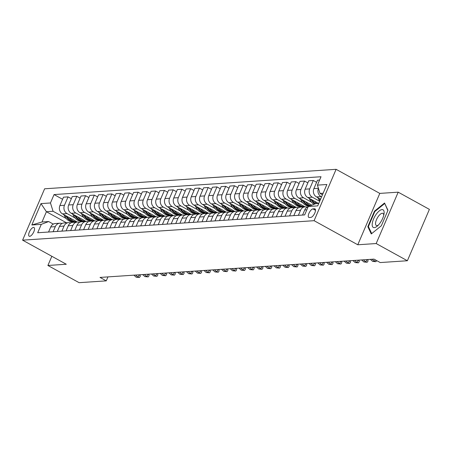 <?xml version="1.0" encoding="UTF-8"?>
<svg xmlns="http://www.w3.org/2000/svg" width="452" height="452" viewBox="0 0 452 452"><rect width="100%" height="100%" fill="white"/><g stroke="black" fill="none" stroke-linecap="round" stroke-linejoin="round"><path stroke-width="0.68" d="M29.691 236.323A4.961 1.949 -61.1 0 0 33.589 232.277A4.961 1.949 -61.1 0 0 33.99 227.531A4.961 1.949 -61.1 0 0 33.499 227.435A4.961 1.949 -61.1 0 0 29.606 231.48A4.961 1.949 -61.1 0 0 29.205 236.221A4.961 1.949 -61.1 0 0 29.691 236.323M336.107 169.319L44.618 188.795L22.6 240.165L314.095 220.689L336.107 169.319L379.799 193.399L357.781 244.769L376.177 243.543L398.195 192.173L379.799 193.399M398.195 192.173L429.4 209.378L407.382 260.748L376.177 243.543M407.382 260.748L380.228 262.561L373.99 259.12L100.016 277.426L106.254 280.867L107.96 276.895M314.496 208.79L312.953 208.897A4.808 1.887 -61.1 0 0 309.179 212.813A4.808 1.887 -61.1 0 0 308.789 217.406A4.808 1.887 -61.1 0 0 309.264 217.502L310.806 217.401A4.808 1.887 -61.1 0 0 314.581 213.485A4.808 1.887 -61.1 0 0 314.971 208.886A4.808 1.887 -61.1 0 0 314.496 208.79L315.304 209.236M323.14 193.23L320.033 193.439L317.423 185.134L321.022 176.732L54.054 194.569L62.596 199.281M317.423 185.134L326.881 184.501L317.716 205.88L308.258 206.513L315.632 203.711L318.733 203.502M66.472 222.779L46.409 211.722L42.008 221.994L48.663 221.553L41.29 224.35L37.691 232.752L304.659 214.915L308.258 206.513M41.29 224.35L31.832 224.983L40.991 203.603L50.454 202.971L54.054 194.569M51.839 256.284L47.895 265.477L79.106 282.681L106.254 280.867M47.895 265.477L66.291 264.25L22.6 240.165M357.781 244.769L314.095 220.689M48.663 221.553L53.296 224.107M322.474 194.784L320.033 193.439M321.57 196.886L321.073 196.609A6.204 5.526 -93.8 0 1 318.434 188.36M320.598 199.162L316.519 196.914A6.204 5.526 -93.8 0 1 313.903 188.608L317.507 180.207L319.592 180.065M319.694 201.264L312.315 197.196A6.204 5.526 -93.8 0 1 309.699 188.885L313.298 180.489L316.603 182.309M318.66 203.507L307.761 197.496A6.204 5.526 -93.8 0 1 305.145 189.19L308.744 180.794L313.298 180.489M311.479 202.146L303.558 197.778A6.204 5.526 -93.8 0 1 300.942 189.473L304.541 181.071L307.846 182.896M311.829 205.157L298.998 198.083A6.204 5.526 -93.8 0 1 296.388 189.778L299.987 181.376L304.541 181.071M302.721 202.733L294.794 198.366A6.204 5.526 -93.8 0 1 292.184 190.06L295.783 181.659L299.088 183.478M305.06 206.835L290.24 198.671A6.204 5.526 -93.8 0 1 287.63 190.365L291.229 181.964L295.783 181.659M293.964 203.321L286.037 198.948A6.204 5.526 -93.8 0 1 283.427 190.642L287.026 182.246L290.325 184.066M296.303 207.423L281.483 199.253A6.204 5.526 -93.8 0 1 278.867 190.947L282.472 182.546L287.026 182.246M285.201 203.903L277.279 199.535A6.204 5.526 -93.8 0 1 274.663 191.23L278.268 182.828L281.568 184.648M287.545 208.01L272.725 199.84A6.204 5.526 -93.8 0 1 270.11 191.535L273.709 183.133L278.268 182.828M276.443 204.49L268.522 200.123A6.204 5.526 -93.8 0 1 265.906 191.812L269.505 183.416L272.81 185.235M268.454 202.903A11.859 10.571 -93.8 0 0 278.229 208.621L278.771 208.587L263.962 200.422A6.204 5.526 -93.8 0 1 261.352 192.117L264.951 183.721L269.505 183.416M267.686 205.072L259.759 200.705A6.204 5.526 -93.8 0 1 257.148 192.399L260.748 183.998L264.053 185.823M270.025 209.18L255.205 201.01A6.204 5.526 -93.8 0 1 252.595 192.705L256.194 184.303L260.748 183.998M258.928 205.66L251.001 201.293A6.204 5.526 -93.8 0 1 248.391 192.987L251.99 184.585L255.295 186.405M250.939 204.072A11.859 10.571 -93.8 0 0 260.708 209.796L261.256 209.756L246.447 201.598A6.204 5.526 -93.8 0 1 243.837 193.286L247.436 184.891L251.99 184.585M250.171 206.248L242.244 201.874A6.204 5.526 -93.8 0 1 239.628 193.569L243.232 185.173L246.532 186.992M242.182 204.654A11.859 10.571 -93.8 0 0 251.95 210.378L252.493 210.344L237.69 202.18A6.204 5.526 -93.8 0 1 235.074 193.874L238.679 185.473L243.232 185.173M241.408 206.83L233.486 202.462A6.204 5.526 -93.8 0 1 230.87 194.157L234.469 185.755L237.775 187.574M243.747 210.937L228.932 202.767A6.204 5.526 -93.8 0 1 226.316 194.462L229.915 186.06L234.469 185.755M232.65 207.417L224.723 203.044A6.204 5.526 -93.8 0 1 222.113 194.739L225.712 186.343L229.017 188.162M224.661 205.829A11.859 10.571 -93.8 0 0 234.435 211.547L234.978 211.513L220.169 203.349A6.204 5.526 -93.8 0 1 217.559 195.044L221.158 186.648L225.712 186.343M223.893 207.999L215.966 203.632A6.204 5.526 -93.8 0 1 213.355 195.326L216.954 186.925L220.26 188.75M215.903 206.411A11.859 10.571 -93.8 0 0 225.672 212.135L226.22 212.101L211.412 203.937A6.204 5.526 -93.8 0 1 208.801 195.631L212.4 187.23L216.954 186.925M215.135 208.587L207.208 204.219A6.204 5.526 -93.8 0 1 204.598 195.914L208.197 187.512L211.496 189.332M207.146 206.999A11.859 10.571 -93.8 0 0 216.915 212.722L217.457 212.683L202.654 204.524A6.204 5.526 -93.8 0 1 200.038 196.213L203.643 187.817L208.197 187.512M206.372 209.169L198.451 204.801A6.204 5.526 -93.8 0 1 195.835 196.496L199.434 188.1L202.739 189.919M208.711 213.276L193.897 205.106A6.204 5.526 -93.8 0 1 191.281 196.801L194.88 188.399L199.434 188.1M197.614 209.756L189.693 205.389A6.204 5.526 -93.8 0 1 187.077 197.083L190.676 188.682L193.981 190.501M189.625 208.169A11.859 10.571 -93.8 0 0 199.4 213.892L199.942 213.852L185.134 205.694A6.204 5.526 -93.8 0 1 182.523 197.388L186.122 188.987L190.676 188.682M188.857 210.344L180.93 205.971A6.204 5.526 -93.8 0 1 178.32 197.665L181.919 189.269L185.224 191.089M180.868 208.756A11.859 10.571 -93.8 0 0 190.637 214.474L191.185 214.44L176.376 206.276A6.204 5.526 -93.8 0 1 173.766 197.97L177.365 189.574L181.919 189.269M180.099 210.926L172.172 206.558A6.204 5.526 -93.8 0 1 169.562 198.253L173.161 189.851L176.461 191.676M182.438 215.033L167.619 206.863A6.204 5.526 -93.8 0 1 165.003 198.558L168.607 190.156L173.161 189.851M171.336 211.513L163.415 207.146A6.204 5.526 -93.8 0 1 160.799 198.84L164.404 190.439L167.703 192.258M173.681 215.615L158.861 207.445A6.204 5.526 -93.8 0 1 156.245 199.14L159.844 190.744L164.404 190.439M162.579 212.095L154.657 207.728A6.204 5.526 -93.8 0 1 152.041 199.422L155.641 191.021L158.946 192.846M164.918 216.203L150.098 208.033A6.204 5.526 -93.8 0 1 147.488 199.727L151.087 191.326L155.641 191.021M153.821 212.683L145.894 208.315A6.204 5.526 -93.8 0 1 143.284 200.01L146.883 191.608L150.188 193.428M156.16 216.79L141.34 208.621A6.204 5.526 -93.8 0 1 138.73 200.315L142.329 191.914L146.883 191.608M145.064 213.271L137.137 208.897A6.204 5.526 -93.8 0 1 134.526 200.592L138.126 192.196L141.431 194.015M147.403 217.372L132.583 209.203A6.204 5.526 -93.8 0 1 129.973 200.897L133.572 192.501L138.126 192.196M136.306 213.852L128.379 209.485A6.204 5.526 -93.8 0 1 125.763 201.18L129.368 192.778L132.668 194.603M138.645 217.96L123.825 209.79A6.204 5.526 -93.8 0 1 121.209 201.485L124.814 193.083L129.368 192.778M127.543 214.44L119.622 210.073A6.204 5.526 -93.8 0 1 117.006 201.761L120.605 193.366L123.91 195.185M129.882 218.542L115.068 210.372A6.204 5.526 -93.8 0 1 112.452 202.067L116.051 193.671L120.605 193.366M118.786 215.022L110.859 210.655A6.204 5.526 -93.8 0 1 108.248 202.349L111.847 193.948L115.153 195.772M121.125 219.13L106.305 210.96A6.204 5.526 -93.8 0 1 103.694 202.654L107.293 194.253L111.847 193.948M110.028 215.61L102.101 211.242A6.204 5.526 -93.8 0 1 99.491 202.937L103.09 194.535L106.395 196.354M112.367 219.712L97.547 211.547A6.204 5.526 -93.8 0 1 94.937 203.242L98.536 194.84L103.09 194.535M101.271 216.197L93.344 211.824A6.204 5.526 -93.8 0 1 90.733 203.519L94.332 195.123L97.632 196.942M103.61 220.299L88.79 212.129A6.204 5.526 -93.8 0 1 86.174 203.824L89.778 195.422L94.332 195.123M92.507 216.779L84.586 212.412A6.204 5.526 -93.8 0 1 81.97 204.106L85.569 195.705L88.874 197.53M84.524 215.192A11.859 10.571 -93.8 0 0 94.293 220.915L94.835 220.875L80.032 212.717A6.204 5.526 -93.8 0 1 77.416 204.411L81.015 196.01L85.569 195.705M83.75 217.367L75.829 212.999A6.204 5.526 -93.8 0 1 73.213 204.688L76.812 196.292L80.117 198.112M86.089 221.469L71.269 213.299A6.204 5.526 -93.8 0 1 68.659 204.993L72.258 196.597L76.812 196.292M74.992 217.949L67.066 213.581A6.204 5.526 -93.8 0 1 64.455 205.276L68.054 196.874L71.359 198.699M67.003 216.361A11.859 10.571 -93.8 0 0 76.778 222.085L77.32 222.051L62.512 213.886A6.204 5.526 -93.8 0 1 59.901 205.581L63.5 197.179L68.054 196.874M66.235 218.536L53.065 211.276L46.409 211.722L40.991 203.603M302.569 215.05L304.738 209.988A6.204 5.526 -93.8 0 1 308.145 206.779M298.365 215.333L300.535 210.27A6.204 5.526 -93.8 0 1 305.117 206.835A6.204 5.526 -93.8 0 1 307.247 207.163M293.811 215.638L295.981 210.575A6.204 5.526 -93.8 0 1 300.563 207.14L305.117 206.835M289.608 215.915L291.777 210.852A6.204 5.526 -93.8 0 1 296.359 207.417A6.204 5.526 -93.8 0 1 298.489 207.745M285.054 216.22L287.223 211.157A6.204 5.526 -93.8 0 1 291.806 207.722L296.359 207.417M280.85 216.502L283.02 211.44A6.204 5.526 -93.8 0 1 287.596 208.005A6.204 5.526 -93.8 0 1 289.732 208.332M276.296 216.807L278.466 211.745A6.204 5.526 -93.8 0 1 283.042 208.31L287.596 208.005M272.093 217.09L274.262 212.022A6.204 5.526 -93.8 0 1 278.839 208.592A6.204 5.526 -93.8 0 1 280.974 208.914M267.533 217.395L269.708 212.327A6.204 5.526 -93.8 0 1 274.285 208.892L278.839 208.592M263.33 217.672L265.499 212.609A6.204 5.526 -93.8 0 1 270.081 209.174A6.204 5.526 -93.8 0 1 272.217 209.502M258.776 217.977L260.945 212.915A6.204 5.526 -93.8 0 1 265.527 209.479L270.081 209.174M254.572 218.259L256.742 213.197A6.204 5.526 -93.8 0 1 261.324 209.762A6.204 5.526 -93.8 0 1 263.454 210.09M250.018 218.565L252.188 213.502A6.204 5.526 -93.8 0 1 256.77 210.067L261.324 209.762M245.815 218.841L247.984 213.779A6.204 5.526 -93.8 0 1 252.566 210.344A6.204 5.526 -93.8 0 1 254.696 210.672M241.261 219.147L243.43 214.084A6.204 5.526 -93.8 0 1 248.007 210.649L252.566 210.344M237.057 219.429L239.227 214.367A6.204 5.526 -93.8 0 1 243.803 210.931A6.204 5.526 -93.8 0 1 245.939 211.259M232.503 219.734L234.673 214.672A6.204 5.526 -93.8 0 1 239.249 211.237L243.803 210.931M228.294 220.017L230.469 214.949A6.204 5.526 -93.8 0 1 235.046 211.519A6.204 5.526 -93.8 0 1 237.181 211.841M223.74 220.322L225.91 215.254A6.204 5.526 -93.8 0 1 230.492 211.818L235.046 211.519M219.536 220.599L221.706 215.536A6.204 5.526 -93.8 0 1 226.288 212.101A6.204 5.526 -93.8 0 1 228.418 212.429M214.982 220.904L217.152 215.841A6.204 5.526 -93.8 0 1 221.734 212.406L226.288 212.101M210.779 221.186L212.948 216.124A6.204 5.526 -93.8 0 1 217.531 212.689A6.204 5.526 -93.8 0 1 219.661 213.011M206.225 221.491L208.395 216.423A6.204 5.526 -93.8 0 1 212.977 212.994L217.531 212.689M202.021 221.768L204.191 216.706A6.204 5.526 -93.8 0 1 208.767 213.271A6.204 5.526 -93.8 0 1 210.903 213.598M197.467 222.073L199.637 217.011A6.204 5.526 -93.8 0 1 204.214 213.576L208.767 213.271M193.258 222.356L195.433 217.293A6.204 5.526 -93.8 0 1 200.01 213.858A6.204 5.526 -93.8 0 1 202.146 214.186M188.704 222.661L190.874 217.598A6.204 5.526 -93.8 0 1 195.456 214.163L200.01 213.858M184.501 222.943L186.67 217.875A6.204 5.526 -93.8 0 1 191.252 214.44A6.204 5.526 -93.8 0 1 193.388 214.768M179.947 223.243L182.116 218.18A6.204 5.526 -93.8 0 1 186.699 214.745L191.252 214.44M175.743 223.525L177.913 218.463A6.204 5.526 -93.8 0 1 182.495 215.028A6.204 5.526 -93.8 0 1 184.625 215.355M171.189 223.83L173.359 218.768A6.204 5.526 -93.8 0 1 177.941 215.333L182.495 215.028M166.986 224.113L169.155 219.05A6.204 5.526 -93.8 0 1 173.732 215.615A6.204 5.526 -93.8 0 1 175.868 215.937M162.432 224.418L164.601 219.35A6.204 5.526 -93.8 0 1 169.178 215.92L173.732 215.615M158.228 224.695L160.398 219.632A6.204 5.526 -93.8 0 1 164.974 216.197A6.204 5.526 -93.8 0 1 167.11 216.525M153.669 225L155.844 219.938A6.204 5.526 -93.8 0 1 160.42 216.502L164.974 216.197M149.465 225.282L151.635 220.22A6.204 5.526 -93.8 0 1 156.217 216.785A6.204 5.526 -93.8 0 1 158.353 217.113M144.911 225.588L147.081 220.525A6.204 5.526 -93.8 0 1 151.663 217.09L156.217 216.785M140.708 225.87L142.877 220.802A6.204 5.526 -93.8 0 1 147.459 217.367A6.204 5.526 -93.8 0 1 149.589 217.694M136.154 226.169L138.323 221.107A6.204 5.526 -93.8 0 1 142.905 217.672L147.459 217.367M131.95 226.452L134.12 221.39A6.204 5.526 -93.8 0 1 138.702 217.954A6.204 5.526 -93.8 0 1 140.832 218.282M127.396 226.757L129.566 221.695A6.204 5.526 -93.8 0 1 134.142 218.259L138.702 217.954M123.193 227.04L125.362 221.977A6.204 5.526 -93.8 0 1 129.939 218.542A6.204 5.526 -93.8 0 1 132.074 218.864M118.639 227.345L120.808 222.277A6.204 5.526 -93.8 0 1 125.385 218.841L129.939 218.542M114.429 227.622L116.605 222.559A6.204 5.526 -93.8 0 1 121.181 219.124A6.204 5.526 -93.8 0 1 123.317 219.452M109.876 227.927L112.045 222.864A6.204 5.526 -93.8 0 1 116.627 219.429L121.181 219.124M105.672 228.209L107.842 223.147A6.204 5.526 -93.8 0 1 112.424 219.712A6.204 5.526 -93.8 0 1 114.554 220.039M101.118 228.514L103.288 223.452A6.204 5.526 -93.8 0 1 107.87 220.017L112.424 219.712M96.914 228.797L99.084 223.729A6.204 5.526 -93.8 0 1 103.666 220.293A6.204 5.526 -93.8 0 1 105.796 220.621M92.361 229.096L94.53 224.034A6.204 5.526 -93.8 0 1 99.112 220.599L103.666 220.293M88.157 229.379L90.327 224.316A6.204 5.526 -93.8 0 1 94.903 220.881A6.204 5.526 -93.8 0 1 97.039 221.209M83.603 229.684L85.773 224.621A6.204 5.526 -93.8 0 1 90.349 221.186L94.903 220.881M79.394 229.966L81.569 224.904A6.204 5.526 -93.8 0 1 86.146 221.469A6.204 5.526 -93.8 0 1 88.281 221.791M74.84 230.271L77.01 225.203A6.204 5.526 -93.8 0 1 81.592 221.768L86.146 221.469M70.636 230.548L72.806 225.486A6.204 5.526 -93.8 0 1 77.388 222.051A6.204 5.526 -93.8 0 1 79.524 222.378M66.082 230.853L68.252 225.791A6.204 5.526 -93.8 0 1 72.834 222.356L77.388 222.051M61.879 231.136L64.048 226.073A6.204 5.526 -93.8 0 1 68.631 222.638A6.204 5.526 -93.8 0 1 70.761 222.966M57.325 231.441L59.494 226.379A6.204 5.526 -93.8 0 1 64.077 222.943L68.631 222.638M53.121 231.718L55.291 226.655A6.204 5.526 -93.8 0 1 59.867 223.22A6.204 5.526 -93.8 0 1 62.003 223.548M50.454 202.971L53.065 211.276M48.567 232.023L50.737 226.96A6.204 5.526 -93.8 0 1 55.313 223.525L59.867 223.22M31.832 224.983L42.008 221.994M384.533 203.01L374.454 211.197L367.821 226.667L371.267 233.95L381.347 225.763L387.98 210.293L384.533 203.01M368.657 227.124L367.821 226.667M374.934 211.457L374.454 211.197M370.391 259.358L372.64 261.392L374.392 261.273L375.386 259.889M372.143 259.245L374.392 261.273L375.923 261.685L372.64 261.392M376.691 260.606L375.923 261.685M317.812 197.626L318.773 199.417A11.859 10.571 86.2 0 0 319.801 201.021M319.773 198.705L320.106 199.326A11.859 10.571 86.2 0 0 320.344 199.75M309.055 198.213L310.015 199.999A11.859 10.571 86.2 0 0 313.999 204.332M314.383 201.151A11.859 10.571 86.2 0 0 316.824 203.632M311.01 199.292L311.343 199.914A11.859 10.571 86.2 0 0 314.931 203.976M315.53 203.75A11.859 10.571 -93.8 0 1 312.253 199.976M300.297 198.795L301.258 200.586A11.859 10.571 86.2 0 0 308.812 206.304M305.62 201.733A11.859 10.571 86.2 0 0 310.631 205.609M302.252 199.874L302.586 200.496A11.859 10.571 86.2 0 0 309.439 206.061M309.88 205.897A11.859 10.571 -93.8 0 1 303.49 200.558M361.628 259.945L363.883 261.979L365.634 261.861L367.273 259.567M363.385 259.827L365.634 261.861L367.16 262.267L363.883 261.979M367.849 259.527L368.018 261.07L367.16 262.267M291.534 199.383L292.495 201.174A11.859 10.571 86.2 0 0 302.332 207.01L303.665 206.926A11.859 10.571 86.2 0 0 304.083 206.886M296.862 202.321A11.859 10.571 86.2 0 0 304.987 206.796M293.495 200.462L293.828 201.083A11.859 10.571 86.2 0 0 303.665 206.926M305.049 206.83L304.501 206.869A11.859 10.571 -93.8 0 1 294.732 201.146M372.273 223.39A10.074 3.961 -61.1 0 0 377.454 225.96A10.074 3.961 -61.1 0 0 383.991 214.101A10.074 3.961 -61.1 0 0 384.031 213.841A10.074 3.961 -61.1 0 0 379.222 210.954A10.074 3.961 -61.1 0 0 372.273 223.39M383.714 215.384A6.899 2.712 -61.1 0 0 382.957 213.389A6.899 2.712 -61.1 0 0 378.736 215.87A6.899 2.712 -61.1 0 0 375.601 222.7A6.899 2.712 -61.1 0 0 376.296 225.469A6.899 2.712 -61.1 0 0 378.392 225.045M384.912 203.812L387.861 210.57M371.713 233.588L368.386 226.548L374.81 211.559L384.573 203.626M352.871 260.533L355.125 262.561L356.877 262.448L358.515 260.154M354.622 260.414L356.877 262.448L358.402 262.855L355.125 262.561M359.091 260.115L359.261 261.651L358.402 262.855M282.777 199.97L283.737 201.756A11.859 10.571 86.2 0 0 293.574 207.598L294.902 207.508A11.859 10.571 86.2 0 0 295.325 207.474M288.105 202.903A11.859 10.571 86.2 0 0 296.224 207.383M284.737 201.05L285.071 201.665A11.859 10.571 86.2 0 0 294.902 207.508M296.286 207.417L295.744 207.451A11.859 10.571 -93.8 0 1 285.975 201.728M344.113 261.115L346.368 263.149L348.119 263.03L349.752 260.736M345.865 260.996L348.119 263.03L349.645 263.437L346.368 263.149M350.334 260.702L350.503 262.239L349.645 263.437M274.019 200.552L274.98 202.343A11.859 10.571 86.2 0 0 284.816 208.18L286.144 208.095A11.859 10.571 86.2 0 0 286.568 208.056M279.347 203.49A11.859 10.571 86.2 0 0 287.466 207.965M275.98 201.632L276.308 202.253A11.859 10.571 86.2 0 0 286.144 208.095M287.528 207.999L286.986 208.039A11.859 10.571 -93.8 0 1 277.217 202.315M335.356 261.702L337.604 263.736L339.356 263.618L340.994 261.324M337.107 261.584L339.356 263.618L340.887 264.024L337.604 263.736M341.576 261.284L341.746 262.821L340.887 264.024M265.262 201.14L266.222 202.925A11.859 10.571 86.2 0 0 276.053 208.767L277.387 208.677A11.859 10.571 86.2 0 0 277.805 208.643M270.59 204.072A11.859 10.571 86.2 0 0 278.709 208.553M267.217 202.219L267.55 202.841A11.859 10.571 86.2 0 0 277.387 208.677M326.598 262.284L328.847 264.318L330.598 264.2L332.237 261.911M328.35 262.171L330.598 264.2L332.13 264.612L328.847 264.318M332.819 261.872L332.983 263.409L332.13 264.612M256.499 201.722L257.459 203.513A11.859 10.571 86.2 0 0 267.296 209.355L268.629 209.265A11.859 10.571 86.2 0 0 269.047 209.225M261.827 204.66A11.859 10.571 86.2 0 0 269.951 209.135M258.459 202.801L258.793 203.423A11.859 10.571 86.2 0 0 268.629 209.265M270.013 209.174L269.471 209.208A11.859 10.571 -93.8 0 1 259.697 203.485M317.835 262.872L320.089 264.906L321.841 264.787L323.479 262.493M319.587 262.753L321.841 264.787L323.366 265.194L320.089 264.906M324.056 262.454L324.225 263.996L323.366 265.194M247.741 202.31L248.702 204.101A11.859 10.571 86.2 0 0 258.538 209.937L259.872 209.852A11.859 10.571 86.2 0 0 260.29 209.813M253.069 205.248A11.859 10.571 86.2 0 0 261.194 209.722M249.702 203.389L250.035 204.01A11.859 10.571 86.2 0 0 259.872 209.852M309.078 263.459L311.332 265.488L313.083 265.375L314.716 263.081M310.829 263.341L313.083 265.375L314.609 265.782L311.332 265.488M315.298 263.041L315.468 264.578L314.609 265.782M238.984 202.897L239.944 204.683A11.859 10.571 86.2 0 0 249.781 210.525L251.109 210.434A11.859 10.571 86.2 0 0 251.532 210.395M244.312 205.829A11.859 10.571 86.2 0 0 252.431 210.31M240.944 203.976L241.278 204.592A11.859 10.571 86.2 0 0 251.109 210.434M300.32 264.041L302.569 266.075L304.32 265.957L305.959 263.663M302.072 263.923L304.32 265.957L305.851 266.364L302.569 266.075M306.541 263.629L306.71 265.166L305.851 266.364M230.226 203.479L231.187 205.27A11.859 10.571 86.2 0 0 241.018 211.107L242.351 211.022A11.859 10.571 86.2 0 0 242.769 210.982M235.554 206.417A11.859 10.571 86.2 0 0 243.673 210.892M232.181 204.558L232.514 205.18A11.859 10.571 86.2 0 0 242.351 211.022M243.735 210.926L243.193 210.965A11.859 10.571 -93.8 0 1 233.418 205.242M291.563 264.629L293.811 266.657L295.563 266.544L297.201 264.25M293.314 264.51L295.563 266.544L297.094 266.951L293.811 266.657M297.783 264.211L297.947 265.748L297.094 266.951M221.469 204.067L222.424 205.852A11.859 10.571 86.2 0 0 232.26 211.694L233.594 211.604A11.859 10.571 86.2 0 0 234.012 211.57M226.791 206.999A11.859 10.571 86.2 0 0 234.916 211.479M223.424 205.146L223.757 205.767A11.859 10.571 86.2 0 0 233.594 211.604M282.799 265.211L285.054 267.245L286.805 267.126L288.444 264.838M284.551 265.098L286.805 267.126L288.331 267.539L285.054 267.245M289.02 264.799L289.19 266.335L288.331 267.539M212.706 204.649L213.666 206.44A11.859 10.571 86.2 0 0 223.503 212.282L224.836 212.191A11.859 10.571 86.2 0 0 225.254 212.152M218.033 207.587A11.859 10.571 86.2 0 0 226.158 212.061M214.666 205.728L214.999 206.349A11.859 10.571 86.2 0 0 224.836 212.191M274.042 265.799L276.296 267.833L278.048 267.714L279.681 265.42M275.793 265.68L278.048 267.714L279.573 268.121L276.296 267.833M280.263 265.38L280.432 266.923L279.573 268.121M203.948 205.236L204.909 207.027A11.859 10.571 86.2 0 0 214.745 212.864L216.073 212.773A11.859 10.571 86.2 0 0 216.497 212.739M209.276 208.174A11.859 10.571 86.2 0 0 217.395 212.649M205.909 206.315L206.242 206.937A11.859 10.571 86.2 0 0 216.073 212.773M265.284 266.381L267.533 268.415L269.285 268.302L270.923 266.008M267.036 266.268L269.285 268.302L270.816 268.708L267.533 268.415M271.505 265.968L271.675 267.505L270.816 268.708M195.191 205.818L196.151 207.609A11.859 10.571 86.2 0 0 205.982 213.451L207.315 213.361A11.859 10.571 86.2 0 0 207.734 213.321M200.518 208.756A11.859 10.571 86.2 0 0 208.638 213.237M197.145 206.903L197.479 207.519A11.859 10.571 86.2 0 0 207.315 213.361M208.7 213.271L208.157 213.304A11.859 10.571 -93.8 0 1 198.388 207.581M256.527 266.968L258.776 269.002L260.527 268.883L262.166 266.59M258.278 266.849L260.527 268.883L262.058 269.29L258.776 269.002M262.748 266.556L262.911 268.092L262.058 269.29M186.433 206.406L187.394 208.197A11.859 10.571 86.2 0 0 197.225 214.033L198.558 213.949A11.859 10.571 86.2 0 0 198.976 213.909M191.755 209.344A11.859 10.571 86.2 0 0 199.88 213.819M188.388 207.485L188.721 208.106A11.859 10.571 86.2 0 0 198.558 213.949M247.764 267.556L250.018 269.584L251.77 269.471L253.408 267.177M249.521 267.437L251.77 269.471L253.295 269.878L250.018 269.584M253.984 267.138L254.154 268.674L253.295 269.878M177.67 206.993L178.63 208.779A11.859 10.571 86.2 0 0 188.467 214.621L189.8 214.53A11.859 10.571 86.2 0 0 190.219 214.497M182.998 209.926A11.859 10.571 86.2 0 0 191.123 214.406M179.63 208.073L179.964 208.694A11.859 10.571 86.2 0 0 189.8 214.53M239.006 268.138L241.261 270.172L243.012 270.053L244.651 267.765M240.758 268.025L243.012 270.053L244.538 270.465L241.261 270.172M245.227 267.725L245.396 269.262L244.538 270.465M168.912 207.575L169.873 209.366A11.859 10.571 86.2 0 0 179.71 215.208L181.037 215.118A11.859 10.571 86.2 0 0 181.461 215.079M174.24 210.513A11.859 10.571 86.2 0 0 182.359 214.988M170.873 208.654L171.206 209.276A11.859 10.571 86.2 0 0 181.037 215.118M182.422 215.022L181.879 215.062A11.859 10.571 -93.8 0 1 172.11 209.338M230.249 268.725L232.503 270.759L234.255 270.641L235.887 268.347M232 268.607L234.255 270.641L235.78 271.047L232.503 270.759M236.469 268.307L236.639 269.85L235.78 271.047M160.155 208.163L161.115 209.954A11.859 10.571 86.2 0 0 170.952 215.79L172.28 215.7A11.859 10.571 86.2 0 0 172.704 215.666M165.483 211.101A11.859 10.571 86.2 0 0 173.602 215.576M162.115 209.242L162.443 209.864A11.859 10.571 86.2 0 0 172.28 215.7M173.664 215.61L173.122 215.644A11.859 10.571 -93.8 0 1 163.353 209.926M221.491 269.307L223.74 271.341L225.492 271.228L227.13 268.934M223.243 269.194L225.492 271.228L227.023 271.635L223.74 271.341M227.712 268.895L227.881 270.432L227.023 271.635M151.397 208.745L152.358 210.536A11.859 10.571 86.2 0 0 162.189 216.378L163.522 216.288A11.859 10.571 86.2 0 0 163.94 216.248M156.725 211.683A11.859 10.571 86.2 0 0 164.844 216.163M153.352 209.83L153.686 210.446A11.859 10.571 86.2 0 0 163.522 216.288M164.907 216.197L164.364 216.231A11.859 10.571 -93.8 0 1 154.59 210.508M212.734 269.895L214.982 271.929L216.734 271.81L218.372 269.516M214.485 269.776L216.734 271.81L218.265 272.217L214.982 271.929M218.954 269.477L219.118 271.019L218.265 272.217M142.634 209.332L143.595 211.124A11.859 10.571 86.2 0 0 153.431 216.96L154.765 216.875A11.859 10.571 86.2 0 0 155.183 216.836M147.962 212.27A11.859 10.571 86.2 0 0 156.087 216.745M144.595 210.412L144.928 211.033A11.859 10.571 86.2 0 0 154.765 216.875M156.149 216.779L155.607 216.819A11.859 10.571 -93.8 0 1 145.832 211.095M203.971 270.482L206.225 272.511L207.976 272.398L209.615 270.104M205.722 270.364L207.976 272.398L209.502 272.805L206.225 272.511M210.191 270.064L210.361 271.601L209.502 272.805M133.877 209.92L134.837 211.705A11.859 10.571 86.2 0 0 144.674 217.548L146.007 217.457A11.859 10.571 86.2 0 0 146.425 217.423M139.205 212.852A11.859 10.571 86.2 0 0 147.329 217.333M135.837 210.999L136.171 211.621A11.859 10.571 86.2 0 0 146.007 217.457M147.392 217.367L146.843 217.401A11.859 10.571 -93.8 0 1 137.075 211.677M195.213 271.064L197.467 273.098L199.219 272.98L200.852 270.691M196.965 270.951L199.219 272.98L200.744 273.387L197.467 273.098M201.434 270.652L201.603 272.189L200.744 273.387M125.119 210.502L126.08 212.293A11.859 10.571 86.2 0 0 135.916 218.135L137.244 218.045A11.859 10.571 86.2 0 0 137.668 218.005M130.447 213.44A11.859 10.571 86.2 0 0 138.566 217.915M127.08 211.581L127.413 212.203A11.859 10.571 86.2 0 0 137.244 218.045M138.628 217.949L138.086 217.988A11.859 10.571 -93.8 0 1 128.317 212.265M186.456 271.652L188.704 273.686L190.456 273.567L192.094 271.273M188.207 271.533L190.456 273.567L191.987 273.974L188.704 273.686M192.676 271.234L192.846 272.776L191.987 273.974M116.362 211.09L117.322 212.875A11.859 10.571 86.2 0 0 127.153 218.717L128.487 218.627A11.859 10.571 86.2 0 0 128.905 218.593M121.69 214.028A11.859 10.571 86.2 0 0 129.809 218.502M118.317 212.169L118.65 212.79A11.859 10.571 86.2 0 0 128.487 218.627M129.871 218.536L129.328 218.57A11.859 10.571 -93.8 0 1 119.554 212.852M177.698 272.234L179.947 274.268L181.698 274.149L183.337 271.861M179.45 272.121L181.698 274.149L183.23 274.562L179.947 274.268M183.919 271.822L184.083 273.358L183.23 274.562M107.604 211.672L108.559 213.463A11.859 10.571 86.2 0 0 118.396 219.305L119.729 219.214A11.859 10.571 86.2 0 0 120.147 219.175M112.927 214.61A11.859 10.571 86.2 0 0 121.051 219.09M109.559 212.751L109.892 213.372A11.859 10.571 86.2 0 0 119.729 219.214M121.113 219.124L120.571 219.158A11.859 10.571 -93.8 0 1 110.796 213.434M168.935 272.822L171.189 274.856L172.941 274.737L174.579 272.443M170.686 272.703L172.941 274.737L174.466 275.144L171.189 274.856M175.156 272.403L175.325 273.946L174.466 275.144M98.841 212.259L99.802 214.05A11.859 10.571 86.2 0 0 109.638 219.887L110.972 219.802A11.859 10.571 86.2 0 0 111.39 219.762M104.169 215.197A11.859 10.571 86.2 0 0 112.294 219.672M100.802 213.338L101.135 213.96A11.859 10.571 86.2 0 0 110.972 219.802M112.356 219.706L111.808 219.745A11.859 10.571 -93.8 0 1 102.039 214.022M160.177 273.409L162.432 275.438L164.183 275.325L165.822 273.031M161.929 273.29L164.183 275.325L165.709 275.731L162.432 275.438M166.398 272.991L166.568 274.528L165.709 275.731M90.084 212.847L91.044 214.632A11.859 10.571 86.2 0 0 100.881 220.474L102.208 220.384A11.859 10.571 86.2 0 0 102.632 220.35M95.412 215.779A11.859 10.571 86.2 0 0 103.531 220.26M92.044 213.926L92.377 214.547A11.859 10.571 86.2 0 0 102.208 220.384M103.593 220.293L103.05 220.327A11.859 10.571 -93.8 0 1 93.281 214.604M151.42 273.991L153.669 276.025L155.42 275.906L157.059 273.613M153.172 273.872L155.42 275.906L156.951 276.313L153.669 276.025M157.641 273.579L157.81 275.115L156.951 276.313M81.326 213.429L82.287 215.22A11.859 10.571 86.2 0 0 92.123 221.062L93.451 220.971A11.859 10.571 86.2 0 0 93.869 220.932M86.654 216.367A11.859 10.571 86.2 0 0 94.773 220.842M83.281 214.508L83.614 215.129A11.859 10.571 86.2 0 0 93.451 220.971M142.662 274.579L144.911 276.613L146.663 276.494L148.301 274.2M144.414 274.46L146.663 276.494L148.194 276.901L144.911 276.613M148.883 274.161L149.047 275.697L148.194 276.901M72.569 214.016L73.529 215.802A11.859 10.571 86.2 0 0 83.36 221.644L84.694 221.553A11.859 10.571 86.2 0 0 85.112 221.52M77.891 216.954A11.859 10.571 86.2 0 0 86.016 221.429M74.523 215.095L74.857 215.717A11.859 10.571 86.2 0 0 84.694 221.553M86.078 221.463L85.535 221.497A11.859 10.571 -93.8 0 1 75.761 215.779M133.899 275.161L136.154 277.195L137.905 277.076L139.544 274.788M135.656 275.048L137.905 277.076L139.431 277.488L136.154 277.195M140.12 274.748L140.29 276.285L139.431 277.488M63.805 214.598L64.766 216.389A11.859 10.571 86.2 0 0 74.603 222.231L75.936 222.141A11.859 10.571 86.2 0 0 76.354 222.101M69.133 217.536A11.859 10.571 86.2 0 0 77.258 222.017M65.766 215.677L66.099 216.299A11.859 10.571 86.2 0 0 75.936 222.141M316.519 196.914L321.073 196.609M307.761 197.496L312.315 197.196M298.998 198.083L303.558 197.778M290.24 198.671L294.794 198.366M281.483 199.253L286.037 198.948M272.725 199.84L277.279 199.535M263.962 200.422L268.522 200.123M255.205 201.01L259.759 200.705M246.447 201.598L251.001 201.293M237.69 202.18L242.244 201.874M228.932 202.767L233.486 202.462M220.169 203.349L224.723 203.044M211.412 203.937L215.966 203.632M202.654 204.524L207.208 204.219M193.897 205.106L198.451 204.801M185.134 205.694L189.693 205.389M176.376 206.276L180.93 205.971M167.619 206.863L172.172 206.558M158.861 207.445L163.415 207.146M150.098 208.033L154.657 207.728M141.34 208.621L145.894 208.315M132.583 209.203L137.137 208.897M123.825 209.79L128.379 209.485M115.068 210.372L119.622 210.073M106.305 210.96L110.859 210.655M97.547 211.547L102.101 211.242M88.79 212.129L93.344 211.824M80.032 212.717L84.586 212.412M71.269 213.299L75.829 212.999M62.512 213.886L67.066 213.581M313.903 188.608L318.417 188.303M304.738 209.988L306.829 209.847M295.981 210.575L300.535 210.27M305.145 189.19L309.699 188.885M287.223 211.157L291.777 210.852M296.388 189.778L300.942 189.473M278.466 211.745L283.02 211.44M287.63 190.365L292.184 190.06M269.708 212.327L274.262 212.022M278.867 190.947L283.427 190.642M260.945 212.915L265.499 212.609M270.11 191.535L274.663 191.23M252.188 213.502L256.742 213.197M261.352 192.117L265.906 191.812M243.43 214.084L247.984 213.779M252.595 192.705L257.148 192.399M234.673 214.672L239.227 214.367M243.837 193.286L248.391 192.987M225.91 215.254L230.469 214.949M235.074 193.874L239.628 193.569M217.152 215.841L221.706 215.536M226.316 194.462L230.87 194.157M208.395 216.423L212.948 216.124M217.559 195.044L222.113 194.739M199.637 217.011L204.191 216.706M208.801 195.631L213.355 195.326M190.874 217.598L195.433 217.293M200.038 196.213L204.598 195.914M182.116 218.18L186.67 217.875M191.281 196.801L195.835 196.496M173.359 218.768L177.913 218.463M182.523 197.388L187.077 197.083M164.601 219.35L169.155 219.05M173.766 197.97L178.32 197.665M155.844 219.938L160.398 219.632M165.003 198.558L169.562 198.253M147.081 220.525L151.635 220.22M156.245 199.14L160.799 198.84M138.323 221.107L142.877 220.802M147.488 199.727L152.041 199.422M129.566 221.695L134.12 221.39M138.73 200.315L143.284 200.01M120.808 222.277L125.362 221.977M129.973 200.897L134.526 200.592M112.045 222.864L116.605 222.559M121.209 201.485L125.763 201.18M103.288 223.452L107.842 223.147M112.452 202.067L117.006 201.761M94.53 224.034L99.084 223.729M103.694 202.654L108.248 202.349M85.773 224.621L90.327 224.316M94.937 203.242L99.491 202.937M77.01 225.203L81.569 224.904M86.174 203.824L90.733 203.519M68.252 225.791L72.806 225.486M77.416 204.411L81.97 204.106M59.494 226.379L64.048 226.073M68.659 204.993L73.213 204.688M50.737 226.96L55.291 226.655M59.901 205.581L64.455 205.276M315.496 210.299L312.953 208.897M320.106 199.326L318.773 199.417M311.343 199.914L310.015 199.999M302.586 200.496L301.258 200.586M293.828 201.083L292.495 201.174M285.071 201.665L283.737 201.756M276.308 202.253L274.98 202.343M267.55 202.841L266.222 202.925M258.793 203.423L257.459 203.513M250.035 204.01L248.702 204.101M241.278 204.592L239.944 204.683M232.514 205.18L231.187 205.27M223.757 205.767L222.424 205.852M214.999 206.349L213.666 206.44M206.242 206.937L204.909 207.027M197.479 207.519L196.151 207.609M188.721 208.106L187.394 208.197M179.964 208.694L178.63 208.779M171.206 209.276L169.873 209.366M162.443 209.864L161.115 209.954M153.686 210.446L152.358 210.536M144.928 211.033L143.595 211.124M136.171 211.621L134.837 211.705M127.413 212.203L126.08 212.293M118.65 212.79L117.322 212.875M109.892 213.372L108.559 213.463M101.135 213.96L99.802 214.05M92.377 214.547L91.044 214.632M83.614 215.129L82.287 215.22M74.857 215.717L73.529 215.802M66.099 216.299L64.766 216.389"/></g></svg>
